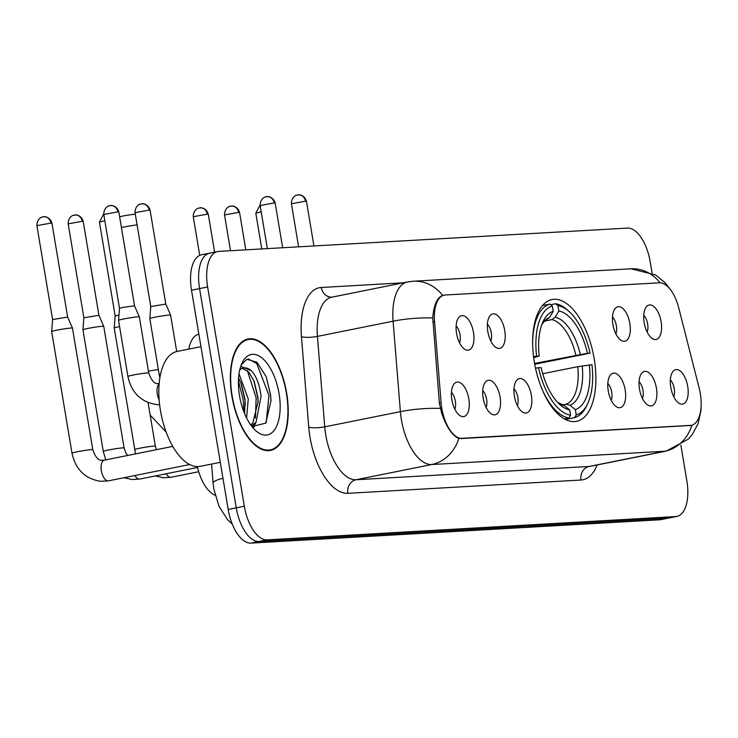 <?xml version="1.0" encoding="UTF-8"?>
<svg xmlns="http://www.w3.org/2000/svg" width="738" height="738" viewBox="0 0 738 738"><rect width="100%" height="100%" fill="white"/><g stroke="black" fill="none" stroke-linecap="round" stroke-linejoin="round"><path stroke-width="1.11" d="M594.191 358.742A62.121 29.732 78.6 0 0 552.033 299.545A62.121 29.732 78.6 0 0 534.358 362.155A62.121 29.732 78.6 0 0 576.526 421.343A62.121 29.732 78.6 0 0 594.191 358.742M612.909 324.471A17.583 8.413 -101.4 0 1 615.4 308.244A17.583 8.413 -101.4 0 1 629.846 323.502A17.583 8.413 -101.4 0 1 621.95 340.818A17.583 8.413 -101.4 0 1 612.909 324.471M615.861 333.844A10.544 5.046 78.6 0 0 616.368 325.726A10.544 5.046 78.6 0 0 612.485 317.036M487.818 331.602A17.583 8.413 -101.4 0 1 490.318 315.375A17.583 8.413 -101.4 0 1 504.755 330.642A17.583 8.413 -101.4 0 1 496.868 347.949A17.583 8.413 -101.4 0 1 487.818 331.602M490.779 340.974A10.544 5.046 78.6 0 0 491.277 332.866A10.544 5.046 78.6 0 0 487.394 324.166M456.554 333.391A17.583 8.413 -101.4 0 1 459.045 317.165A17.583 8.413 -101.4 0 1 473.482 332.423A17.583 8.413 -101.4 0 1 465.595 349.738A17.583 8.413 -101.4 0 1 456.554 333.391M459.506 342.755A10.544 5.046 78.6 0 0 460.005 334.646A10.544 5.046 78.6 0 0 456.121 325.947M644.182 322.69A17.583 8.413 -101.4 0 1 646.673 306.464A17.583 8.413 -101.4 0 1 661.11 321.722A17.583 8.413 -101.4 0 1 653.222 339.037A17.583 8.413 -101.4 0 1 644.182 322.69M647.134 332.054A10.544 5.046 78.6 0 0 647.641 323.945A10.544 5.046 78.6 0 0 643.757 315.255M639.514 389.12A17.583 8.413 -101.4 0 1 642.005 372.893A17.583 8.413 -101.4 0 1 656.442 388.16A17.583 8.413 -101.4 0 1 648.554 405.466A17.583 8.413 -101.4 0 1 639.514 389.12M642.466 398.492A10.544 5.046 78.6 0 0 642.973 390.374A10.544 5.046 78.6 0 0 639.09 381.684M608.241 390.909A17.583 8.413 -101.4 0 1 610.732 374.673A17.583 8.413 -101.4 0 1 625.178 389.941A17.583 8.413 -101.4 0 1 617.282 407.256A17.583 8.413 -101.4 0 1 608.241 390.909M611.193 400.273A10.544 5.046 78.6 0 0 611.701 392.164A10.544 5.046 78.6 0 0 607.817 383.465M514.423 396.251A17.583 8.413 -101.4 0 1 516.923 380.024A17.583 8.413 -101.4 0 1 531.36 395.291A17.583 8.413 -101.4 0 1 523.473 412.597A17.583 8.413 -101.4 0 1 514.423 396.251M517.375 405.623A10.544 5.046 78.6 0 0 517.882 397.514A10.544 5.046 78.6 0 0 513.999 388.815M483.15 398.04A17.583 8.413 -101.4 0 1 485.65 381.814A17.583 8.413 -101.4 0 1 500.087 397.072A17.583 8.413 -101.4 0 1 492.2 414.387A17.583 8.413 -101.4 0 1 483.15 398.04M486.111 407.404A10.544 5.046 78.6 0 0 486.61 399.295A10.544 5.046 78.6 0 0 482.726 390.596M451.877 399.821A17.583 8.413 -101.4 0 1 454.377 383.594A17.583 8.413 -101.4 0 1 468.815 398.852A17.583 8.413 -101.4 0 1 460.927 416.167A17.583 8.413 -101.4 0 1 451.877 399.821M454.839 409.193A10.544 5.046 78.6 0 0 455.337 401.075A10.544 5.046 78.6 0 0 451.453 392.385M670.787 387.339A17.583 8.413 -101.4 0 1 673.277 371.113A17.583 8.413 -101.4 0 1 687.715 386.371A17.583 8.413 -101.4 0 1 679.827 403.686A17.583 8.413 -101.4 0 1 670.787 387.339M673.739 396.712A10.544 5.046 78.6 0 0 674.246 388.594A10.544 5.046 78.6 0 0 670.353 379.904M699.163 388.059A31.642 15.147 -101.4 0 1 700.297 393.455A31.642 15.147 -101.4 0 1 691.294 425.356A31.642 15.147 -101.4 0 1 690.27 425.485L462.228 438.492A31.642 15.147 -101.4 0 1 441.103 402.782L434.553 321.611A31.642 15.147 -101.4 0 1 444.23 295.145A31.642 15.147 -101.4 0 1 445.254 295.006L659.366 282.802A31.642 15.147 -101.4 0 1 678.683 307.691L699.163 388.059M188.808 349.092A35.156 16.836 -101.4 0 1 198.845 334.139M215.155 495.253A35.156 16.836 -101.4 0 1 197.332 466.61M286.667 393.133A56.844 27.214 78.6 0 0 248.079 338.963A56.844 27.214 78.6 0 0 231.907 396.26A56.844 27.214 78.6 0 0 270.495 450.42A56.844 27.214 78.6 0 0 286.667 393.133M691.46 425.319L458.815 438.455C452.256 435.641 446.527 427.154 441.619 412.985L439.359 403.086L432.763 317.949C433.76 305.089 437.044 297.589 442.615 295.44L442.994 295.348M210.708 253.014A35.156 16.836 78.6 0 0 209.574 253.162L201.502 254.785A35.156 16.836 78.6 0 0 191.502 290.219L228.19 509.46L236.252 507.836A35.156 16.836 78.6 0 0 258.983 541.489L667.659 518.177A35.156 16.836 78.6 0 0 668.794 518.039A35.156 16.836 78.6 0 1 667.659 518.177L258.983 541.489A35.156 16.836 78.6 0 1 236.252 507.836L199.564 288.595L236.252 507.836L244.324 506.213A35.156 16.836 78.6 0 0 267.055 539.865L675.731 516.563A35.156 16.836 78.6 0 0 676.866 516.415A35.156 16.836 78.6 0 0 686.875 480.973L680.879 445.171M209.574 253.162A35.156 16.836 78.6 0 0 199.564 288.595A35.156 16.836 78.6 0 1 209.574 253.162L217.645 251.538A35.156 16.836 78.6 0 0 207.636 286.971L244.324 506.213M660.03 282.792A41.024 35.931 86.7 0 0 630.972 268.807L413.372 281.215A41.024 35.931 -93.3 0 1 442.615 295.44L443.981 295.228M652.078 273.051L650.187 261.741A35.156 16.836 78.6 0 0 627.457 228.088L218.78 251.39A35.156 16.836 78.6 0 0 217.645 251.538M228.19 509.46A35.156 16.836 78.6 0 0 250.911 543.113L659.587 519.801A35.156 16.836 78.6 0 0 660.731 519.663L676.866 516.415M232.193 396.241A56.254 26.928 78.6 0 0 270.376 449.848A56.254 26.928 78.6 0 0 286.381 393.151A56.254 26.928 78.6 0 0 248.199 339.545A56.254 26.928 78.6 0 0 232.193 396.241M200.939 346.657L177.12 351.445A58.597 28.053 78.6 0 0 160.441 410.503A58.597 28.053 78.6 0 0 200.219 466.342L220.293 462.311M239.02 373.788L248.254 398.944L246.593 418.031M238.559 378.133L241.308 383.732L245.053 399.59L244.619 413.723M240.717 366.371L251.215 370.587A29.299 14.022 78.6 0 0 243.42 367.994A29.299 14.022 78.6 0 0 239.712 370.006M251.215 370.587C256.354 376.011 259.628 384.609 261.067 396.371L256.058 422.182L251.455 425.955M242.304 368.327L248.761 372.007L254.121 381.149L257.866 397.016L258.143 401.583L252.848 422.828L250.782 425.033M251.898 426.527L265.763 423.16L270.984 400.623L270.588 394.83L266.187 376.703L257.009 362.303L246.944 359.286L241.234 364.932M279.047 393.566A41.024 19.64 78.6 0 0 262.064 358.059A41.024 19.64 78.6 0 0 242.009 363.096A41.024 19.64 78.6 0 0 239.527 395.817A41.024 19.64 78.6 0 0 255.569 430.522A41.024 19.64 78.6 0 0 279.047 393.566M248.3 358.945L256.759 363.576L268.946 395.347L266.206 422.496M247.368 370.633L256.141 397.92L255.449 418.151M253.521 424.756L252.599 426.887M238.429 380.826L243.328 400.494L243.743 411.527M266.132 376.546L270.551 395.024L270.994 401.066M253.669 380.052L257.737 397.597L258.152 402.764M255.818 422.487L253.789 427.394M240.856 382.635L244.924 400.171L245.339 405.337M119.63 216.834A8.201 0.489 -9.5 0 1 126.622 215.358A8.201 0.489 -9.5 0 1 134.196 214.343A8.201 0.489 -9.5 0 1 135.202 214.389L135.358 214.5M137.093 224.859A19.926 1.19 170.5 0 0 121.41 227.47M533.445 356.666L536.591 356.196A55.793 26.706 78.6 0 1 552.319 305.984L553.214 311.325A50.396 24.123 78.6 0 0 543.057 321.62A50.396 24.123 78.6 0 0 539.201 356.048L533.694 357.653M550.723 304.72L555.557 303.752L557.965 305.661A55.793 26.706 78.6 0 1 569.33 311.722A55.793 26.706 78.6 0 1 590.031 353.151L587.42 353.299A50.396 24.123 78.6 0 0 558.85 311.002L555.16 317.202L551.876 319.619L544.653 321.076M534.58 363.437L587.42 353.299M590.031 353.151L534.736 364.268M541.563 388.022A58.136 27.832 78.6 0 0 568.97 417.957L570.594 415.226A55.793 26.706 78.6 0 1 538.528 367.736L535.373 368.207M564.321 418.889L568.97 417.957M552.319 305.984L549.911 304.074A58.136 27.832 78.6 0 0 532.67 343.797M549.911 304.074L542.513 305.56M569.33 311.722L567.531 310.08A58.136 27.832 78.6 0 0 555.557 303.752M538.528 367.736L541.139 367.589A50.396 24.123 78.6 0 0 559.708 404.461A50.396 24.123 78.6 0 0 569.699 409.885L570.594 415.226M539.201 356.048L536.591 356.196M558.85 311.002L557.965 305.661M569.699 409.885L564.247 405.531L557.559 402.321M546.231 319.941L549.515 317.515L553.214 311.325M587.771 403.428A55.793 26.706 78.6 0 1 576.24 414.904L574.616 417.634A58.136 27.832 78.6 0 0 586.738 405.632L587.771 403.428A55.793 26.706 78.6 0 0 591.968 364.692L577.799 366.675L542.716 373.723M574.616 417.634L565.419 419.479M576.24 414.904L575.345 409.562A50.396 24.123 78.6 0 0 589.348 364.84M563.057 404.821L566.037 404.221L569.893 405.208L575.345 409.562M135.524 453.898L114.206 328.032A10.544 0.627 -9.5 0 1 114.206 328.023A10.544 0.627 -9.5 0 1 119.528 326.583A10.544 0.627 -9.5 0 1 119.574 326.574M104.833 220.736L99.445 222.083L115.165 316.002L118.975 314.969M105.765 459.875L103.283 451.435L82.933 329.812A10.544 0.627 -9.5 0 1 82.933 329.803A10.544 0.627 -9.5 0 1 88.256 328.364A10.544 0.627 -9.5 0 1 102.416 326.251A10.544 0.627 -9.5 0 1 103.735 326.325A10.544 0.627 -9.5 0 1 103.735 326.334L98.91 315.274L83.2 221.354C81.088 214.168 74.031 214.73 75.248 215.007A7.62 6.67 86.7 0 1 82.241 221.289L83.2 221.354M82.241 221.289L68.173 223.863L83.892 317.792L98.91 315.274M108.532 480.835L100.802 481.324C85.147 478.879 75.553 469.516 72.01 453.215L51.66 331.602A10.544 0.627 -9.5 0 1 51.66 331.593A10.544 0.627 -9.5 0 1 56.983 330.144A10.544 0.627 -9.5 0 1 71.143 328.032A10.544 0.627 -9.5 0 1 72.462 328.106A10.544 0.627 -9.5 0 1 72.462 328.115L92.822 449.737C95.359 457.219 98.532 460.733 102.351 460.281L104.372 460.152A10.544 5.046 -101.4 0 0 101.374 470.789A10.544 5.046 -101.4 0 0 107.868 480.881A10.544 5.046 -101.4 0 0 108.532 480.835L189.638 464.534M43.155 216.889A7.62 6.67 86.7 0 1 43.976 216.787A7.62 6.67 86.7 0 1 50.968 223.07L36.9 225.653L52.619 319.572L67.647 317.054L72.462 328.106M160.589 374.138A10.544 0.627 -9.5 0 0 159.196 374.701L149.814 318.622A10.544 0.627 -9.5 0 1 149.814 318.613A10.544 0.627 -9.5 0 1 155.137 317.165A10.544 0.627 -9.5 0 1 169.297 315.052A10.544 0.627 -9.5 0 1 170.616 315.126A10.544 0.627 -9.5 0 1 170.626 315.135L165.801 304.084M149.131 210.09L135.054 212.673L150.773 306.593L165.801 304.074L150.082 210.155C147.969 202.968 140.912 203.531 142.139 203.808A7.62 6.67 86.7 0 1 149.131 210.09L150.082 210.155M123.864 318.954A10.544 0.627 -9.5 0 1 138.024 316.833A10.544 0.627 -9.5 0 1 139.344 316.916A10.544 0.627 -9.5 0 1 139.353 316.916L134.528 305.855L123.347 307.331L119.501 308.373L118.541 320.393A10.544 0.627 -9.5 0 1 118.541 320.393A10.544 0.627 -9.5 0 1 123.864 318.954M434.553 321.611L432.809 321.962M441.103 402.782L439.359 403.132M462.228 438.492L461.232 438.686M690.27 425.485L689.283 425.688M597.088 464.977A58.597 28.053 -101.4 0 1 581 480.023L347.875 493.316A11.716 10.267 86.7 0 1 356.039 479.755L589.164 466.453A46.881 22.444 78.6 0 0 590.677 466.259L666.34 451.047A46.881 22.444 -101.4 0 1 664.827 451.241A41.024 35.931 -93.3 0 0 691.93 425.199M347.875 493.316A58.597 28.053 -101.4 0 1 309.997 437.237A58.597 28.053 -101.4 0 1 308.752 427.191L301.455 336.749A58.597 28.053 -101.4 0 1 321.27 287.488L403.299 282.802M325.735 434.885A46.881 22.444 78.6 0 0 356.039 479.755L431.693 464.534A46.881 22.444 -101.4 0 1 401.398 419.673A46.881 22.444 -101.4 0 1 400.393 411.638L393.096 321.187A46.881 22.444 -101.4 0 1 407.431 281.971L331.768 297.193A46.881 22.444 78.6 0 0 317.432 336.399L324.738 426.85A46.881 22.444 78.6 0 0 325.735 434.885M458.815 438.455A41.024 35.931 86.7 0 1 431.693 464.534L664.827 451.241L589.164 466.453A11.716 10.267 86.7 0 0 581 480.023M432.763 317.949A41.024 8.653 175.4 0 0 393.096 321.187L317.432 336.399A11.716 2.472 -4.6 0 1 301.455 336.749M440.272 408.4A41.024 8.653 175.4 0 0 400.393 411.638L324.738 426.85A11.716 2.472 -4.6 0 1 308.752 427.191M267.055 539.865L250.911 543.113M675.731 516.563L659.587 519.801M207.636 286.971L191.502 290.219M331.897 297.165A11.716 10.267 86.7 0 1 321.27 287.488M222.977 478.325A23.441 4.945 175.4 0 0 213.134 483.215L211.594 464.064M148.43 371.168A19.926 1.19 -9.5 0 1 158.329 369.517M575.861 355.135A43.367 20.756 78.6 0 0 551.876 319.619M557.624 402.394A45.083 21.577 78.6 0 0 564.247 405.531M549.515 317.515A45.083 21.577 78.6 0 0 541.932 324.333M580.262 354.369A45.083 21.577 78.6 0 0 555.16 317.202M569.893 405.208A45.083 21.577 78.6 0 0 582.199 365.91M566.037 404.221A43.367 20.756 78.6 0 0 577.799 366.675M261.787 248.937L255.8 213.162L261.197 211.824M238.605 212.378L239.555 212.433C237.442 205.247 230.385 205.81 231.612 206.087A7.62 6.67 86.7 0 1 238.605 212.378L224.527 214.952L230.514 250.726M230.791 206.188A7.62 6.67 86.7 0 1 231.612 206.087L229.73 206.437C230.929 205.865 224.527 207.101 224.527 214.952M207.332 214.158L208.282 214.214C206.17 207.027 199.112 207.599 200.339 207.867A7.62 6.67 86.7 0 1 207.332 214.158L193.255 216.732L199.721 255.357M199.518 207.978A7.62 6.67 86.7 0 1 200.339 207.867L198.457 208.217C199.657 207.646 193.255 208.882 193.255 216.732M198.707 471.72L171.078 477.274A10.544 5.046 -101.4 0 1 170.413 477.311A10.544 5.046 -101.4 0 1 166.179 473.75M134.556 449.654A10.544 0.627 -9.5 0 1 142.286 447.735A10.544 0.627 -9.5 0 1 154.039 446.084A10.544 0.627 -9.5 0 1 154.334 446.075A10.544 0.627 -9.5 0 1 155.358 446.167L156.382 449.7M74.427 215.109A7.62 6.67 86.7 0 1 75.248 215.007L73.366 215.348C74.575 214.776 68.164 216.013 68.173 223.863M197.535 467.449L139.805 479.054A10.544 5.046 -101.4 0 1 139.141 479.1A10.544 5.046 -101.4 0 1 134.906 475.54M103.283 451.435A10.544 0.627 -9.5 0 1 111.014 449.525A10.544 0.627 -9.5 0 1 122.766 447.865A10.544 0.627 -9.5 0 1 123.071 447.855A10.544 0.627 -9.5 0 1 124.085 447.957L125.967 453.169L127.692 455.466M50.968 223.07L51.928 223.134C49.815 215.948 42.758 216.511 43.976 216.787L42.103 217.138C43.302 216.557 36.891 217.793 36.9 225.653M72.01 453.215A10.544 0.627 -9.5 0 1 79.741 451.305A10.544 0.627 -9.5 0 1 91.494 449.654A10.544 0.627 -9.5 0 1 91.798 449.636A10.544 0.627 -9.5 0 1 92.822 449.737M305.486 201.179L306.445 201.234C304.333 194.048 297.266 194.62 298.493 194.887A7.62 6.67 86.7 0 1 305.486 201.179L291.418 203.753L298.622 246.843M297.672 194.998A7.62 6.67 86.7 0 1 298.493 194.887L296.611 195.238C297.82 194.666 291.409 195.902 291.418 203.753M274.213 202.959L275.173 203.024C273.06 195.838 265.994 196.4 267.221 196.677A7.62 6.67 86.7 0 1 274.213 202.959L260.145 205.533L267.35 248.623M266.4 196.778A7.62 6.67 86.7 0 1 267.221 196.677L265.339 197.018C266.547 196.446 260.136 197.683 260.145 205.533M141.318 203.909A7.62 6.67 86.7 0 1 142.139 203.808L140.257 204.158C141.456 203.577 135.045 204.813 135.054 212.673M117.859 211.88L118.809 211.935C116.696 204.749 109.639 205.321 110.866 205.588A7.62 6.67 86.7 0 1 117.859 211.88L103.781 214.454L119.501 308.373M110.045 205.699A7.62 6.67 86.7 0 1 110.866 205.588L108.984 205.939C110.183 205.367 103.781 206.603 103.781 214.454M159.15 399.848A10.544 5.046 -101.4 0 1 157.286 394.055A10.544 5.046 -101.4 0 1 159.15 383.972M118.541 320.403L127.923 376.481A10.544 0.627 -9.5 0 1 135.654 374.572A10.544 0.627 -9.5 0 1 147.406 372.911A10.544 0.627 -9.5 0 1 147.711 372.902A10.544 0.627 -9.5 0 1 148.735 373.004L139.353 316.916M444.23 295.145L442.32 295.523M691.294 425.356L689.836 425.651M413.372 281.215L407.431 281.971M630.972 268.807L655.565 274.951L664.956 282.58L670.15 289.241M701.1 406.278L700.962 410.577L698.13 423.63L692.428 434.267L688.351 439.082L666.34 451.047M232.267 524.109L227.581 519.69L219.085 506.471L213.882 489.22L213.134 483.215M266.556 450.614L270.376 449.848M244.379 340.31L248.199 339.545M541.895 324.425L544.469 321.233L546.849 319.775M166.142 432.062L150.165 415.125M255.8 213.162L260.071 205.016M239.555 212.433L245.819 249.85M208.282 214.214L214.629 252.147M171.078 477.274L163.347 477.754L155.22 475.955M155.358 446.167L148.07 402.579M115.165 316.002L114.206 328.023M99.445 222.083L103.717 213.928M139.805 479.054L132.074 479.543L123.947 477.735M124.085 447.957L103.735 326.334M83.892 317.783L82.933 329.803M172.784 446.398L104.372 460.152M52.619 319.572L51.66 331.593M51.928 223.134L67.647 317.054M306.445 201.234L313.927 245.966M275.173 203.024L282.654 247.747M159.196 374.701L159.878 377.902M176.714 351.528L170.626 315.135M150.773 306.593L149.814 318.613M159.187 383.557L158.264 383.548C154.749 384.277 151.576 380.762 148.735 373.004M127.923 376.481C131.465 392.773 141.059 402.145 156.714 404.59L159.611 404.655M118.809 211.935L134.528 305.864"/></g></svg>

